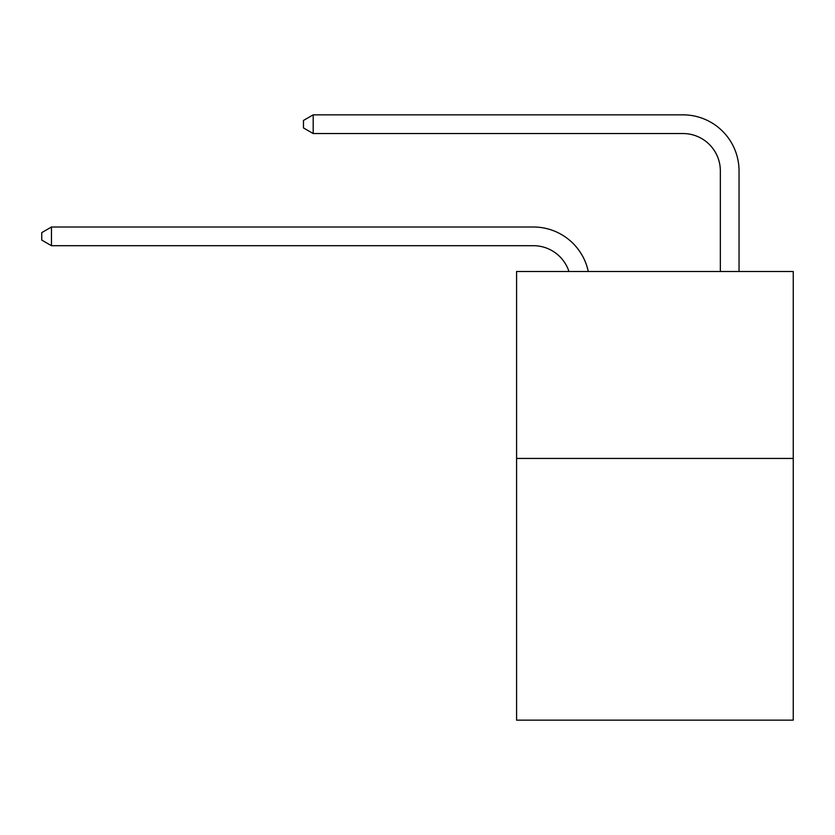 <?xml version="1.0" encoding="UTF-8"?>
<svg xmlns="http://www.w3.org/2000/svg" width="835" height="835" viewBox="0 0 835 835"><rect width="100%" height="100%" fill="white"/><g stroke="black" fill="none" stroke-linecap="round" stroke-linejoin="round"><path stroke-width="1.25" d="M793.25 458.436L793.25 720.156L516.583 720.156L516.583 271.5L793.25 271.5L793.25 458.436L516.583 458.436M533.398 245.699A37.387 37.387 -41.9 0 1 568.948 271.5A37.387 37.387 -25 0 0 533.398 245.699L51.467 245.699L41.75 240.094L41.75 232.621L51.467 227.005L533.398 227.005A56.081 56.081 138.1 0 1 588.278 271.5M720.344 271.5L720.344 170.924A37.387 37.387 12.1 0 0 682.957 133.537L313.188 133.537L303.47 127.932L303.47 120.449L313.188 114.844L682.957 114.844A56.081 56.081 45.7 0 1 739.038 170.924L739.038 271.5M51.467 227.005L533.398 227.005L51.467 227.005L533.398 227.005L51.467 227.005L533.398 227.005L51.467 227.005L533.398 227.005L51.467 227.005L533.398 227.005L51.467 227.005L533.398 227.005L51.467 227.005L533.398 227.005L51.467 227.005L533.398 227.005L51.467 227.005L533.398 227.005L51.467 227.005L533.398 227.005L51.467 227.005L533.398 227.005L51.467 227.005L533.398 227.005L51.467 227.005L533.398 227.005L51.467 227.005L533.398 227.005L51.467 227.005L533.398 227.005L51.467 227.005L533.398 227.005L51.467 227.005L533.398 227.005L51.467 227.005L533.398 227.005L51.467 227.005L533.398 227.005L51.467 227.005L533.398 227.005L51.467 227.005L533.398 227.005L51.467 227.005L533.398 227.005L51.467 227.005L51.467 245.699M720.344 170.924A37.387 37.387 -134.3 0 0 682.957 133.537A37.387 37.387 -134.3 0 1 720.344 170.924A37.387 37.387 -134.3 0 0 682.957 133.537A37.387 37.387 -134.3 0 1 720.344 170.924A37.387 37.387 -134.3 0 0 682.957 133.537A37.387 37.387 -134.3 0 1 720.344 170.924A37.387 37.387 -134.3 0 0 682.957 133.537A37.387 37.387 -134.3 0 1 720.344 170.924A37.387 37.387 -134.3 0 0 682.957 133.537A37.387 37.387 -134.3 0 1 720.344 170.924A37.387 37.387 -134.3 0 0 682.957 133.537A37.387 37.387 -134.3 0 1 720.344 170.924A37.387 37.387 -134.3 0 0 682.957 133.537A37.387 37.387 -134.3 0 1 720.344 170.924A37.387 37.387 -134.3 0 0 682.957 133.537A37.387 37.387 -134.3 0 1 720.344 170.924A37.387 37.387 -134.3 0 0 682.957 133.537A37.387 37.387 -134.3 0 1 720.344 170.924A37.387 37.387 -134.3 0 0 682.957 133.537A37.387 37.387 -134.3 0 1 720.344 170.924A37.387 37.387 -134.3 0 0 682.957 133.537A37.387 37.387 -134.3 0 1 720.344 170.924A37.387 37.387 -134.3 0 0 682.957 133.537A37.387 37.387 -134.3 0 1 720.344 170.924A37.387 37.387 -134.3 0 0 682.957 133.537A37.387 37.387 -134.3 0 1 720.344 170.924A37.387 37.387 -134.3 0 0 682.957 133.537A37.387 37.387 -134.3 0 1 720.344 170.924A37.387 37.387 -134.3 0 0 682.957 133.537A37.387 37.387 -134.3 0 1 720.344 170.924A37.387 37.387 -134.3 0 0 682.957 133.537A37.387 37.387 -134.3 0 1 720.344 170.924A37.387 37.387 -134.3 0 0 682.957 133.537A37.387 37.387 -134.3 0 1 720.344 170.924A37.387 37.387 -134.3 0 0 682.957 133.537A37.387 37.387 -134.3 0 1 720.344 170.924A37.387 37.387 -134.3 0 0 682.957 133.537A37.387 37.387 -134.3 0 1 720.344 170.924A37.387 37.387 -134.3 0 0 682.957 133.537A37.387 37.387 -134.3 0 1 720.344 170.924A37.387 37.387 -134.3 0 0 682.957 133.537A37.387 37.387 -134.3 0 1 720.344 170.924A37.387 37.387 -134.3 0 0 682.957 133.537A37.387 37.387 -134.3 0 1 720.344 170.924A37.387 37.387 -134.3 0 0 682.957 133.537M313.188 114.844L313.188 133.537"/></g></svg>
